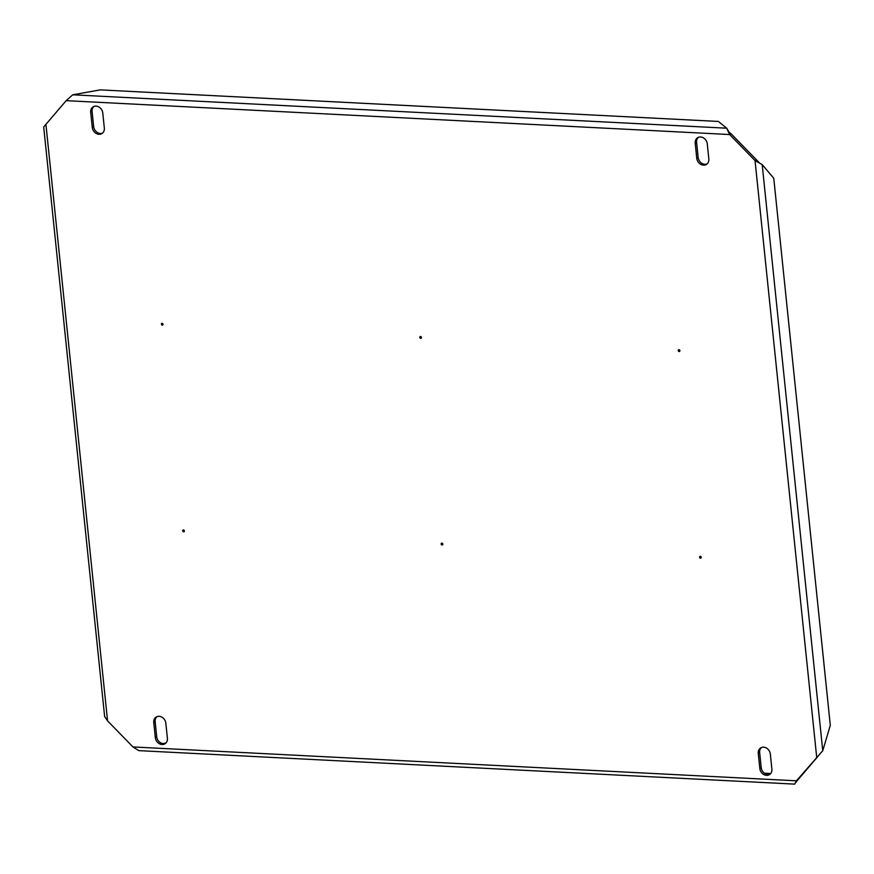<?xml version="1.0" encoding="UTF-8"?>
<svg xmlns="http://www.w3.org/2000/svg" width="874" height="874" viewBox="0 0 874 874"><rect width="100%" height="100%" fill="white"/><g stroke="black" fill="none" stroke-linecap="round" stroke-linejoin="round"><path stroke-width="1.31" d="M420.525 336.468A0.983 0.819 -121.4 0 0 420.722 338.347A0.983 0.819 -121.4 0 0 420.525 336.468M420.7 336.501A0.983 0.819 -121.4 0 0 421.465 337.757M162.094 323.282A0.983 0.819 -121.4 0 0 162.28 325.15A0.983 0.819 -121.4 0 0 162.094 323.282M162.258 323.304A0.983 0.819 -121.4 0 0 163.034 324.571M183.442 529.939A0.983 0.819 -121.4 0 0 183.638 531.818A0.983 0.819 -121.4 0 0 183.442 529.939M183.616 529.961A0.983 0.819 -121.4 0 0 184.392 531.228M700.314 556.323A0.983 0.819 -121.4 0 0 700.511 558.202A0.983 0.819 -121.4 0 0 700.314 556.323M700.489 556.345A0.983 0.819 -121.4 0 0 701.265 557.612M441.883 543.125A0.983 0.819 -121.4 0 0 442.08 545.005A0.983 0.819 -121.4 0 0 441.883 543.125M442.058 543.158A0.983 0.819 -121.4 0 0 442.823 544.415M678.967 349.666A0.983 0.819 -121.4 0 0 679.153 351.545A0.983 0.819 -121.4 0 0 678.967 349.666M679.131 349.687A0.983 0.819 -121.4 0 0 679.906 350.955M703.483 165.153A6.872 5.747 -121.4 0 0 706.378 164.443A6.872 5.747 -121.4 0 0 708.825 158.893L707.274 143.86A6.872 5.747 -121.4 0 0 697.671 137.688A6.872 5.747 -121.4 0 0 695.212 143.249L696.764 158.27A6.872 5.747 -121.4 0 0 703.483 165.153M698.392 137.327A6.872 5.747 -121.4 0 0 696.6 142.396L698.151 157.429A6.872 5.747 -121.4 0 0 704.859 164.312A6.872 5.747 -121.4 0 0 707.033 163.962M162.04 744.506A6.872 5.747 -121.4 0 0 164.935 743.785A6.872 5.747 -121.4 0 0 167.393 738.235L165.831 723.202A6.872 5.747 -121.4 0 0 156.227 717.03A6.872 5.747 -121.4 0 0 153.769 722.59L155.332 737.612A6.872 5.747 -121.4 0 0 162.04 744.506M156.949 716.669A6.872 5.747 -121.4 0 0 155.157 721.749L156.708 736.771A6.872 5.747 -121.4 0 0 163.416 743.654A6.872 5.747 -121.4 0 0 165.59 743.315M766.542 775.358A6.872 5.747 -121.4 0 0 769.437 774.648A6.872 5.747 -121.4 0 0 771.884 769.098L770.333 754.065A6.872 5.747 -121.4 0 0 760.73 747.893A6.872 5.747 -121.4 0 0 758.271 753.443L759.823 768.475A6.872 5.747 -121.4 0 0 766.542 775.358M761.451 747.532A6.872 5.747 -121.4 0 0 759.659 752.601L761.21 767.634A6.872 5.747 -121.4 0 0 767.918 774.517A6.872 5.747 -121.4 0 0 770.092 774.167M98.98 134.301A6.872 5.747 -121.4 0 0 101.876 133.58A6.872 5.747 -121.4 0 0 104.334 128.03L102.771 112.997A6.872 5.747 -121.4 0 0 93.168 106.825A6.872 5.747 -121.4 0 0 90.71 112.385L92.273 127.418A6.872 5.747 -121.4 0 0 98.98 134.301M93.889 106.464A6.872 5.747 -121.4 0 0 92.098 111.544L93.649 126.566A6.872 5.747 -121.4 0 0 100.357 133.46A6.872 5.747 -121.4 0 0 102.531 133.11M731.014 133.689L756.414 159.756L755.038 160.597L762.183 164.574L773.763 178.274L830.3 725.354L822.751 750.733L796.422 780.81L794.684 784.12L138.802 750.635L132.968 746.942L107.568 720.875L104.629 716.527L43.7 126.959L66.184 100.663L72.728 94.807L100.215 89.88L718.362 121.442L726.709 128.194L729.178 132.378L731.014 133.689L729.637 134.53L755.038 160.597L816.677 757.081L818.064 756.239L797.798 779.969L796.422 780.81L132.968 746.942M797.798 779.969L795.329 783.038M770.715 773.523L764.4 773.195M165.852 743.064L162.848 743.599M756.414 159.756L759.746 163.274M72.728 94.807L726.709 128.194L729.637 134.53L66.184 100.663M45.929 124.392L107.568 720.875M92.098 111.544L90.71 112.385M93.649 126.566L92.273 127.418M761.21 767.634L759.823 768.475M759.659 752.601L758.271 753.443M156.708 736.771L155.332 737.612M155.157 721.749L153.769 722.59M696.6 142.396L695.212 143.249M698.151 157.429L696.764 158.27M822.751 750.733L762.183 164.574"/></g></svg>
